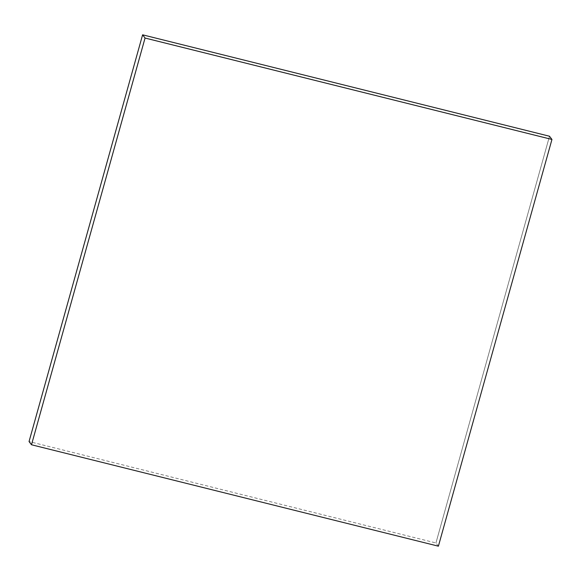 <?xml version="1.0" encoding="UTF-8"?>
<svg xmlns="http://www.w3.org/2000/svg" width="581" height="581" viewBox="0 0 581 581"><rect width="100%" height="100%" fill="white"/><g stroke="black" fill="none" stroke-linecap="round" stroke-linejoin="round"><path stroke-width="0.44" stroke-dasharray="2.9 2.18" d="M438.394 546.184L435.946 542.959L29.05 441.545L435.946 542.959L438.394 546.184M549.503 136.237L435.946 542.959L549.503 136.237"/><path stroke-width="0.87" d="M29.05 441.545L31.497 444.763L438.394 546.184L551.95 139.455L549.503 136.237L551.95 139.455L145.054 38.041L142.606 34.816L549.503 136.237L142.606 34.816L145.054 38.041L31.497 444.763L29.05 441.545L142.606 34.816L29.05 441.545M31.497 444.763L438.394 546.184L551.95 139.455L145.054 38.041L31.497 444.763"/></g></svg>

